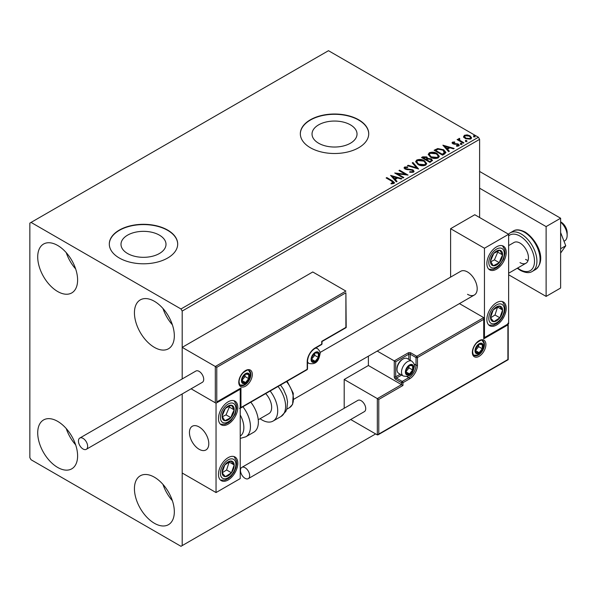 <?xml version="1.0" encoding="UTF-8"?>
<svg xmlns="http://www.w3.org/2000/svg" width="597" height="597" viewBox="0 0 597 597"><rect width="100%" height="100%" fill="white"/><g stroke="black" fill="none" stroke-linecap="round" stroke-linejoin="round"><path stroke-width="0.9" d="M350.439 124.855A22.499 12.992 0 0 0 325.917 122.042A22.499 12.992 0 0 0 312.03 134.041A22.499 12.992 0 0 0 318.619 143.228A22.499 12.992 0 0 0 343.141 146.041A22.499 12.992 0 0 0 357.028 134.041A22.499 12.992 0 0 0 350.439 124.855M159.414 235.143A22.499 12.992 0 0 0 134.892 232.33A22.499 12.992 0 0 0 120.997 244.33A22.499 12.992 0 0 0 127.586 253.516A22.499 12.992 0 0 0 152.108 256.329A22.499 12.992 0 0 0 166.003 244.33A22.499 12.992 0 0 0 159.414 235.143M167.682 230.091A34.201 19.746 0 0 0 130.415 225.808A34.201 19.746 0 0 0 109.303 244.054A34.201 19.746 0 0 0 119.318 258.008A34.201 19.746 0 0 0 156.586 262.292A34.201 19.746 0 0 0 177.697 244.054A34.201 19.746 0 0 0 167.682 230.091M177.697 244.188A34.201 19.746 0 0 0 167.682 230.367A34.201 19.746 0 0 0 130.527 226.062A34.201 19.746 0 0 0 109.303 244.188M358.707 119.803A34.201 19.746 0 0 0 321.44 115.52A34.201 19.746 0 0 0 300.336 133.765A34.201 19.746 0 0 0 310.35 147.72A34.201 19.746 0 0 0 347.618 152.004A34.201 19.746 0 0 0 368.73 133.765A34.201 19.746 0 0 0 358.707 119.803M368.722 133.9A34.201 19.746 0 0 0 358.707 120.079A34.201 19.746 0 0 0 321.552 115.773A34.201 19.746 0 0 0 300.336 133.9M154.384 523.27A28.216 16.291 60 0 1 135.952 498.405A28.216 16.291 60 0 1 140.273 475.802A28.216 16.291 60 0 1 154.384 477.197A28.216 16.291 60 0 1 172.809 502.062A28.216 16.291 60 0 1 168.488 524.666A28.216 16.291 60 0 1 154.384 523.27M172.384 500.696A28.216 16.291 60 0 1 162.981 484.413M57.655 291.515A28.216 16.291 60 0 1 39.23 266.658A28.216 16.291 60 0 1 43.551 244.054A28.216 16.291 60 0 1 57.655 245.449A28.216 16.291 60 0 1 76.088 270.307A28.216 16.291 60 0 1 71.767 292.918A28.216 16.291 60 0 1 57.655 291.515M75.662 268.948A28.216 16.291 60 0 1 66.252 252.658M154.384 347.364A28.216 16.291 60 0 1 135.952 322.499A28.216 16.291 60 0 1 140.273 299.895A28.216 16.291 60 0 1 154.384 301.291A28.216 16.291 60 0 1 172.809 326.149A28.216 16.291 60 0 1 168.488 348.76A28.216 16.291 60 0 1 154.384 347.364M172.384 324.79A28.216 16.291 60 0 1 162.981 308.5M57.655 467.429A28.216 16.291 60 0 1 39.23 442.564A28.216 16.291 60 0 1 43.551 419.96A28.216 16.291 60 0 1 57.655 421.355A28.216 16.291 60 0 1 76.088 446.22A28.216 16.291 60 0 1 71.767 468.824A28.216 16.291 60 0 1 57.655 467.429M75.662 444.855A28.216 16.291 60 0 1 66.252 428.571M479.615 217.524L479.615 139.347L182.189 311.059L180.981 308.97L478.406 137.25L328.484 50.693L29.85 223.114L29.85 457.653L31.059 459.75L180.981 546.307L182.189 545.606L182.189 393.953L182.189 473.011L216.039 492.555L240.225 478.593L240.225 389.244L239.8 388.998M216.771 367.327L216.771 401.945L240.949 387.99L240.949 407.535L307.209 369.282L307.209 361.745A11.283 6.515 -60 0 1 315.186 347.917L321.716 344.148L321.716 341.357L345.894 327.395L345.894 292.776L216.771 367.327L182.189 347.364L182.189 378.946L182.189 311.059M182.189 545.606L375.64 433.922M463.645 136.9L464.376 135.288L467.152 134.87L469.981 135.773L471.608 137.825L470.779 138.989L465.212 138.526L463.571 136.459M459.436 139.019L459.847 140.325L463.944 142.81L463.294 143.183L457.108 139.616L457.757 139.235L458.668 139.765L458.78 138.519L459.489 138.362L459.839 138.914L459.294 139.698M457.593 139.892L458.668 140.325L458.78 138.519L458.78 139.079L459.489 138.914L459.489 138.362M452.489 142.153L454.623 141.937L454.772 142.467L453.287 142.571L453.489 143.414L458.362 144.093L459.257 145.235L458.772 145.922L456.593 146.213L456.399 145.661L458.22 145.131L458.22 145.683L457.944 146.078L457.742 144.489L452.869 143.81L452.048 142.787L452.489 142.153L452.489 142.713L453.601 142.459M453.287 142.571L453.489 143.974L454.213 144.205L454.213 143.646M444.534 154.019L442.571 155.153L434.109 150.265L437.705 148.541L443.653 149.765L445.914 152.384L444.534 154.019M429.982 162.414L421.519 157.533L422.713 156.839L426.765 156.921L427.773 158.421L431.265 158.899L432.452 160.399L429.982 162.414M427.795 158.205L427.773 158.981L431.265 159.459L431.265 158.899M418.587 168.996L407.415 165.675L408.124 165.265L416.602 167.787L412.236 162.891L412.945 162.481L418.587 168.996M403.833 177.518L403.184 177.891L394.721 173.003L405.259 174.205L398.953 170.563L399.602 170.182L408.064 175.07L397.535 173.876L403.833 177.518M391.774 181.204L386.147 177.951L386.796 177.578L392.513 180.876L394.505 182.704L393.93 183.48L391.356 183.839L391.035 183.272L393.341 182.555L393.341 183.115L393.057 183.54L391.774 181.204M180.981 308.97L31.059 222.412M390.595 175.384L401.878 178.645L401.169 179.048L397.587 177.988L395.214 179.361L397.057 181.428L396.348 181.839L390.595 175.384M405.445 167.563L405.661 168.675L412.937 169.861L414.049 171.339L413.437 172.22L409.684 172.249L409.788 171.697L412.52 171.742L412.96 171.115L412.273 170.235L405.05 169.07L404.05 167.847L404.587 167.056L407.654 166.944L407.661 167.533L405.445 167.563L405.229 168.294M417.975 164.503L415.654 161.63L416.706 160.063C419.467 159.071 422.049 159.287 424.445 160.727L426.728 163.608L425.654 165.168C422.915 166.138 420.355 165.914 417.975 164.503M430.564 157.242L428.243 154.369L429.288 152.795C432.049 151.802 434.631 152.026 437.034 153.459L439.317 156.339L438.235 157.899C435.497 158.869 432.944 158.645 430.564 157.242M442.892 145.19L454.175 148.444L453.466 148.854L449.884 147.795L447.511 149.168L449.354 151.235L448.646 151.645L442.892 145.19M460.638 144.034L460.474 143.31L461.72 143.407L461.884 144.123L460.638 144.034L460.474 143.31L460.474 143.87L461.72 143.967L461.72 143.407L461.884 144.123M465.623 141.146L465.466 140.429L466.712 140.526L466.876 141.243L465.623 141.146L465.466 140.429L465.466 140.989L466.712 141.079L466.712 140.526L466.876 141.243M473.764 136.452L473.6 135.728L474.846 135.825L475.011 136.541L473.764 136.452L473.6 135.728L473.6 136.288L474.846 136.385L474.846 135.825L475.011 136.541M478.406 137.25L479.615 139.347M386.632 178.234L386.796 177.578M386.796 178.137L394.453 182.973M391.035 183.831L392.505 183.719L392.505 183.16M392.505 183.719L393.057 183.54M391.154 176.018L401.244 179.01M396.729 181.615L395.214 179.361M392.692 176.533L394.624 179.257L396.445 178.204L396.445 177.645L392.692 176.533L394.624 178.697L396.445 177.645M394.624 179.257L394.624 178.697M395.736 173.593L405.259 174.764L405.259 174.205M399.43 170.839L399.602 170.182M399.602 170.742L407.064 175.048M403.348 177.794L397.535 174.436L397.535 173.876M409.781 172.272L409.788 171.697M409.788 172.257L412.52 172.302L412.52 171.742M412.52 172.302L412.893 171.384M404.102 168.123L404.587 167.056M404.587 167.615L407.654 167.496L407.654 166.944M405.445 168.123L405.661 168.675M405.661 169.235L407.154 169.638L407.154 169.078M407.154 169.638L408.796 169.66L408.796 169.1M408.796 169.66L412.937 170.421L412.937 169.861M412.937 170.421L414.012 171.6M408.049 165.862L408.124 165.265M408.124 165.824L416.602 168.339L416.602 167.787M412.564 163.257L412.945 162.481M412.945 163.041L418.139 168.861M415.676 161.921L416.706 160.063M416.706 160.615C419.467 159.623 422.049 159.847 424.445 161.28L424.445 160.727M424.445 161.28L426.706 163.876M416.796 162.123L418.624 164.69L424.766 165.235L425.616 163.638M423.795 161.1L417.601 160.548L416.766 161.817L418.624 164.13L424.766 164.682L425.646 163.354L423.795 161.1M424.766 165.235L424.766 164.682M418.624 164.69L418.624 164.13M422.004 157.809L426.765 157.481L426.765 156.921M426.765 157.481L427.773 158.981M431.265 159.459L432.407 160.668M430.512 161.668L431.355 160.22L430.616 159.28L428.086 158.996L426.616 159.72L426.616 160.28L429.765 162.1L431.28 160.489M426.086 159.586L426.855 158.212L426.124 157.31L423.034 157.653L423.034 158.212L425.751 159.78L426.78 158.474M425.751 159.78L426.086 159.033M423.034 157.653L425.751 159.22M429.765 162.1L430.512 161.108M426.616 159.72L429.765 161.541M428.265 154.653L429.288 152.795M429.288 153.354C432.049 152.362 434.631 152.578 437.034 154.019L437.034 153.459M437.034 154.019L439.295 156.615M429.377 154.854L431.213 157.421L437.347 157.974L438.205 156.377M436.377 153.832L430.191 153.28L429.347 154.556L431.213 156.862L437.347 157.414L438.235 156.086L436.377 153.832M437.347 157.974L437.347 157.414M431.213 157.421L431.213 156.862M434.586 150.541L437.705 149.093L437.705 148.541M437.705 149.093L443.653 150.317L443.653 149.765M443.653 150.317L445.884 152.668M444.578 153.295L442.996 150.138L438.161 149.198L435.623 150.392L435.623 150.951L442.355 154.832L444.578 153.295L444.72 152.436M435.623 150.392L442.355 154.272L444.758 152.153L444.758 152.713M442.355 154.832L442.355 154.272M443.459 145.817L453.541 148.817M449.026 151.422L447.511 149.168M444.989 146.34L446.922 149.063L448.743 148.011L448.743 147.452L444.989 146.34L446.922 148.504L448.743 147.452M446.922 149.063L446.922 148.504M454.623 142.452L454.623 141.937M453.287 143.131L453.489 143.974L453.287 143.131M454.213 144.205L457.19 144.228L457.19 143.668M457.19 144.228L458.362 144.653L458.362 144.093M458.362 144.653L459.197 145.496M457.25 146.258L457.944 146.078L457.742 145.049M452.108 143.079L452.489 142.713M460.638 144.586L460.474 143.87M461.72 143.967L461.884 144.683M457.757 139.795L457.757 139.235M459.436 139.579L459.847 140.325M459.847 140.885L463.459 143.086M465.623 141.705L465.466 140.989M466.712 141.079L466.876 141.802M463.645 137.452L464.376 135.288M464.376 135.847L467.152 135.422L467.152 134.87M467.152 135.422L469.981 136.332L469.981 135.773M469.981 136.332L471.57 138.101M464.63 136.84L465.861 138.713L470.018 139.108L470.555 137.967M469.339 136.153L465.138 135.728L464.585 136.549L465.861 138.153L470.018 138.549L470.6 137.691L469.339 136.153M470.018 139.108L470.018 138.549M465.861 138.713L465.861 138.153M473.764 137.011L473.6 136.288M474.846 136.385L475.011 137.101M467.526 294.314A13.679 7.895 -120 0 0 474.361 294.993A13.679 7.895 -120 0 0 476.458 284.03A13.679 7.895 -120 0 0 467.526 271.971A13.679 7.895 -120 0 0 460.683 271.299L320.014 352.514M496.54 325.029A13.679 7.895 -60 0 1 489.704 325.701A13.679 7.895 -60 0 1 487.607 314.746A13.679 7.895 -60 0 1 496.54 302.686A13.679 7.895 -60 0 1 503.383 302.007A13.679 7.895 -60 0 1 505.48 312.97A13.679 7.895 -60 0 1 496.54 325.029M496.54 246.845A13.679 7.895 120 0 0 487.607 258.897A13.679 7.895 120 0 0 489.704 269.859A13.679 7.895 120 0 0 496.54 269.18A13.679 7.895 120 0 0 505.48 257.128A13.679 7.895 120 0 0 503.383 246.165A13.679 7.895 120 0 0 496.54 246.845M484.451 248.24L508.629 234.278L508.629 323.626L484.451 337.589L484.451 248.24L450.601 228.696L450.601 277.12M508.629 234.278L474.779 214.733L450.601 228.696M484.451 337.589L484.025 337.342M199.114 449.272A13.679 7.895 60 0 1 190.182 437.22A13.679 7.895 60 0 1 192.279 426.258A13.679 7.895 60 0 1 199.114 426.937A13.679 7.895 60 0 1 208.054 438.989A13.679 7.895 60 0 1 205.958 449.951A13.679 7.895 60 0 1 199.114 449.272M228.136 401.811A13.679 7.895 -60 0 1 234.972 401.132A13.679 7.895 -60 0 1 237.069 412.094A13.679 7.895 -60 0 1 228.136 424.146A13.679 7.895 -60 0 1 221.293 424.825A13.679 7.895 -60 0 1 219.196 413.863A13.679 7.895 -60 0 1 228.136 401.811M228.136 479.988A13.679 7.895 120 0 0 237.069 467.936A13.679 7.895 120 0 0 234.972 456.974A13.679 7.895 120 0 0 228.136 457.653A13.679 7.895 120 0 0 219.196 469.705A13.679 7.895 120 0 0 221.293 480.667A13.679 7.895 120 0 0 228.136 479.988M216.039 492.555L216.039 403.206L240.225 389.244M216.039 403.206L191.107 388.804L215.316 402.788L215.316 366.491L345.894 291.097L312.768 271.971L182.189 347.364M560.62 221.853L561.105 222.136A8.552 4.933 60 0 1 567.06 231.367A8.552 4.933 60 0 1 567.15 232.606L567.15 235.397A11.97 6.91 -120 0 0 567.031 233.666A11.97 6.91 -120 0 0 560.62 222.114M208.651 441.713A13.679 7.895 -120 0 0 202.04 429.153A13.679 7.895 -120 0 0 192.279 426.258A13.679 7.895 -120 0 0 189.585 434.504A13.679 7.895 -120 0 0 196.189 447.063A13.679 7.895 -120 0 0 205.958 449.951A13.679 7.895 -120 0 0 208.651 441.713M564.016 241.255L564.672 240.875A11.97 6.91 -120 0 0 567.15 235.397M345.894 292.776L346.193 327.574L322.014 341.529L322.014 343.73A1.022 0.59 180 0 1 321.716 344.148A1.022 0.59 -120 0 1 321.499 344.618A1.022 1.022 0 0 0 322.014 343.73M216.771 401.945L240.225 388.751M240.949 387.99L239.501 388.826M240.949 407.535L239.501 408.37M368.386 356.178L368.386 365.513L401.512 384.64L377.326 398.602L378.782 399.438L378.782 434.056L377.326 434.9L377.326 398.602L344.2 379.476L344.2 408.266M368.386 365.513L344.2 379.476M508.204 323.873L508.204 359.685L378.058 434.825L377.326 434.9L350.7 419.519M378.782 434.056L507.905 359.506L507.905 324.887L483.727 338.85L483.727 317.626L459.444 303.604M483.727 319.305L417.467 357.551L417.467 365.095A11.283 6.515 -60 0 1 409.49 378.916L402.96 382.684L402.96 385.475L401.512 384.64L401.512 382.684L395.707 379.334A2.052 1.187 -120 0 1 394.259 376.819L394.259 360.901L377.222 351.073M507.905 324.887L507.905 323.208M483.727 338.85L483.727 337.171M414.049 363.954L416.019 365.095L416.019 357.551A1.022 0.59 0 0 0 417.467 357.551A1.022 0.59 -120 0 0 416.743 356.297L410.945 352.946A2.052 1.187 0 0 0 408.042 352.946L394.259 360.901L395.707 361.745L395.707 376.819L400.214 374.215M484.025 337.835L483.727 317.626L416.743 356.297A1.022 0.59 -60 0 0 416.019 357.551L410.214 354.2L410.214 360.245M405.863 371.797A5.127 2.963 120 0 0 406.348 373.61A5.127 2.963 120 0 0 409.49 373.886A5.127 2.963 120 0 0 412.631 369.983A5.127 2.963 120 0 0 412.631 365.789A5.127 2.963 120 0 0 409.49 365.513A5.127 2.963 120 0 0 406.348 369.416A5.127 2.963 120 0 0 405.863 371.797M406.184 371.424L406.348 373.61L409.49 373.886L412.631 369.983L412.631 365.789L409.49 365.513L406.348 369.416L406.184 371.424L409.005 367.886L409.005 365.983M397.012 369.476A8.552 4.933 120 0 0 398.781 373.394L403.281 375.991A8.552 4.933 -60 0 1 401.512 372.073A8.552 4.933 -60 0 1 405.244 363.469A8.552 4.933 -60 0 1 411.833 361.178L407.333 358.581A8.552 4.933 120 0 0 403.057 359.006A8.552 4.933 120 0 0 397.012 369.476L397.012 368.528A7.388 4.261 -60 0 1 402.236 359.484L403.057 359.006M406.199 371.991L409.49 373.886M409.005 367.886L412.631 369.983M410.445 364.528L412.631 365.789M311.559 359.23A5.127 2.963 120 0 0 312.044 361.043A5.127 2.963 120 0 0 315.186 361.319A5.127 2.963 120 0 0 318.328 357.416A5.127 2.963 120 0 0 318.328 353.23A5.127 2.963 120 0 0 315.186 352.946A5.127 2.963 120 0 0 312.044 356.857A5.127 2.963 120 0 0 311.559 359.23M311.88 358.857L312.044 361.043L315.186 361.319L318.328 357.416L318.328 353.23L315.186 352.946L312.044 356.857L311.88 358.857M311.88 358.827L314.701 355.319L314.701 353.424M311.895 359.424L315.186 361.319M314.701 355.319L318.328 357.416M316.141 351.969L318.328 353.23M241.919 380.446A5.127 2.963 120 0 0 242.404 382.259A5.127 2.963 120 0 0 245.546 382.543A5.127 2.963 120 0 0 248.688 378.632A5.127 2.963 120 0 0 248.688 374.446A5.127 2.963 120 0 0 245.546 374.17A5.127 2.963 120 0 0 242.404 378.073A5.127 2.963 120 0 0 241.919 380.446M242.24 380.073L242.404 382.259L245.546 382.543L248.688 378.632L248.688 374.446L245.546 374.17L242.404 378.073L242.24 380.073M242.24 380.043L245.061 376.543L245.061 374.64M242.255 380.64L245.546 382.543M245.061 376.543L248.688 378.632M246.501 373.185L248.688 374.446M475.503 350.573A5.127 2.963 120 0 0 475.988 352.387A5.127 2.963 120 0 0 479.13 352.67A5.127 2.963 120 0 0 482.272 348.76A5.127 2.963 120 0 0 482.272 344.573A5.127 2.963 120 0 0 479.13 344.29A5.127 2.963 120 0 0 475.988 348.2A5.127 2.963 120 0 0 475.503 350.573M475.831 350.2L475.988 352.387L479.13 352.67L482.272 348.76L482.272 344.573L479.13 344.29L475.988 348.2L475.831 350.2M475.831 350.17L478.645 346.663L478.645 344.767M475.839 350.767L479.13 352.67M478.645 346.663L482.272 348.76M480.085 343.312L482.272 344.573M501.599 258.911A8.552 4.933 120 0 0 502.577 254.912A8.552 4.933 120 0 0 499.846 250.262A8.552 4.933 120 0 0 493.809 253.359A8.552 4.933 120 0 0 490.503 261.113A8.552 4.933 120 0 0 493.234 265.769A8.552 4.933 120 0 0 499.271 262.665A8.552 4.933 120 0 0 501.599 258.911M500.764 258.695L502.577 254.912L499.846 250.262L493.809 253.359L490.503 261.113L493.234 265.769L499.271 262.665L500.764 258.695M490.816 261.732L494.435 259.874L497.741 252.121L497.316 251.397M494.435 259.874L499.271 262.665M497.741 252.121L502.577 254.912M233.196 413.87A8.552 4.933 120 0 0 234.173 409.878A8.552 4.933 120 0 0 231.442 405.221A8.552 4.933 120 0 0 225.405 408.326A8.552 4.933 120 0 0 222.099 416.079A8.552 4.933 120 0 0 224.83 420.728A8.552 4.933 120 0 0 230.86 417.631A8.552 4.933 120 0 0 233.196 413.87M232.352 413.661L234.173 409.878L231.442 405.221L225.405 408.326L222.099 416.079L224.83 420.728L230.86 417.631L232.352 413.661M222.412 416.699L226.024 414.84L229.33 407.087L228.905 406.356M226.024 414.84L230.86 417.631M229.33 407.087L234.173 409.878M223.069 475.563A8.552 4.933 120 0 0 225.405 476.622A8.552 4.933 120 0 0 231.442 472.757A8.552 4.933 120 0 0 234.173 464.951A8.552 4.933 120 0 0 230.86 461.018A8.552 4.933 120 0 0 224.83 464.884A8.552 4.933 120 0 0 222.099 472.69A8.552 4.933 120 0 0 223.069 475.563M223.591 474.563L225.405 476.622L231.442 472.757L234.173 464.951L230.86 461.018L224.83 464.884L222.099 472.69L223.591 474.563M222.181 472.802L226.606 469.966L229.166 461.959M226.606 469.966L231.442 472.757M229.33 462.16L234.173 464.951M491.48 320.596A8.552 4.933 120 0 0 493.809 321.664A8.552 4.933 120 0 0 499.846 317.791A8.552 4.933 120 0 0 502.577 309.985A8.552 4.933 120 0 0 499.271 306.052A8.552 4.933 120 0 0 493.234 309.925A8.552 4.933 120 0 0 490.503 317.723A8.552 4.933 120 0 0 491.48 320.596M491.995 319.604L493.809 321.664L499.846 317.791L502.577 309.985L499.271 306.052L493.234 309.925L490.503 317.723L491.995 319.604M490.585 317.835L495.01 315L497.57 306.992M495.01 315L499.846 317.791M497.741 307.194L502.577 309.985M240.225 436.086A18.805 10.858 -120 0 0 240.225 415.005M242.904 406.751A22.231 12.835 60 0 1 245.852 436.788L253.755 432.228A22.231 12.835 -120 0 0 250.807 402.184M265.672 393.61A13.679 7.895 60 0 1 270.754 411.587A13.679 7.895 60 0 1 268.829 413.654L258.24 419.766M270.157 391.02A22.231 12.835 60 0 1 276.232 417.706A22.231 12.835 60 0 1 273.098 421.057A22.231 12.835 60 0 1 260.068 418.713M83.05 448.996A6.5 3.754 -120 0 0 86.296 449.317A6.5 3.754 -120 0 0 87.296 444.108A6.5 3.754 -120 0 0 83.05 438.385A6.5 3.754 -120 0 0 79.797 438.064A6.5 3.754 -120 0 0 78.804 443.272A6.5 3.754 -120 0 0 83.05 448.996M86.296 449.317L202.368 382.304A6.5 3.754 -120 0 0 203.361 377.103A6.5 3.754 -120 0 0 199.114 371.371A6.5 3.754 -120 0 0 195.868 371.05L79.797 438.064M249.658 475.66A6.5 3.754 -120 0 0 246.815 469.123A6.5 3.754 -120 0 0 241.815 467.384A6.5 3.754 -120 0 0 240.464 470.354A6.5 3.754 -120 0 0 243.3 476.899A6.5 3.754 -120 0 0 248.307 478.637A6.5 3.754 -120 0 0 249.658 475.66M248.307 478.637L364.379 411.624A6.5 3.754 -120 0 0 365.722 408.654A6.5 3.754 -120 0 0 362.886 402.109A6.5 3.754 -120 0 0 357.879 400.371L241.815 467.384M560.62 232.502L565.769 245.77L560.62 248.74M565.769 245.77L560.62 253.091M479.615 171.458L560.62 218.226L560.62 288.03L546.113 296.403L508.629 274.769M479.615 188.212L546.113 226.599L546.113 296.403M560.62 218.226L546.113 226.599M508.629 245.591L514.01 242.486A11.97 6.91 60 0 1 519.994 243.076A11.97 6.91 60 0 1 527.815 253.621A11.97 6.91 60 0 1 525.979 263.217A11.97 6.91 60 0 1 519.994 262.62M528.076 260.419A11.97 6.91 60 0 1 525.561 259.411M392.513 181.436L392.513 180.876M422.713 157.399L422.713 156.839M435.385 150.086L435.385 149.526M443.049 154.429L443.049 153.869M455.496 144.198L455.496 143.638M461.869 142.168L461.869 141.608M238.77 382.267A9.574 5.53 -60 0 1 245.546 370.536A9.574 5.53 -60 0 1 252.315 374.446A9.574 5.53 -60 0 1 245.546 386.169A9.574 5.53 -60 0 1 238.77 382.267M250.867 374.446A8.552 4.933 120 0 0 249.091 370.536C248.837 369.274 246.815 370.043 243.039 372.841C240.516 375.662 239.196 378.662 239.076 381.841C239.509 384.378 239.994 385.543 240.546 385.341A8.552 4.933 120 0 0 247.128 383.05A8.552 4.933 120 0 0 250.867 374.446M321.499 344.618L314.97 348.387A1.022 0.59 -120 0 0 315.186 347.917M314.97 348.387C310.462 351.536 307.97 355.842 307.507 361.319A1.022 0.59 180 0 1 307.209 361.745M306.992 369.752A1.022 1.022 0 0 0 307.507 368.864A1.022 0.59 180 0 1 307.209 369.282A1.022 0.59 60 0 1 306.992 369.752L240.225 408.296M485.906 344.573A9.574 5.53 -60 0 1 479.13 356.297A9.574 5.53 -60 0 1 472.361 352.387A9.574 5.53 -60 0 1 479.13 340.663A9.574 5.53 -60 0 1 485.906 344.573M474.13 355.469A8.552 4.933 120 0 0 480.719 353.178A8.552 4.933 120 0 0 484.451 344.573A8.552 4.933 120 0 0 482.682 340.656C482.421 339.402 480.406 340.171 476.63 342.969C474.108 345.782 472.779 348.79 472.66 351.969C473.093 354.499 473.578 355.663 474.13 355.469M402.96 385.475L378.782 399.438M406.796 376.52L408.766 377.655A10.261 5.925 120 0 0 416.019 365.095A1.022 0.59 0 0 0 417.467 365.095M401.669 375.058L396.43 378.08L402.236 381.431L408.766 377.655A1.022 0.59 60 0 1 409.49 378.916M408.766 359.409L408.766 354.2L395.707 361.745M401.512 382.684A1.022 0.59 0 0 0 402.96 382.684A1.022 0.59 60 0 0 402.236 381.431A1.022 0.59 120 0 0 401.512 382.684M395.707 379.334A1.022 0.59 -60 0 1 396.43 378.08A1.022 0.59 60 0 1 395.707 376.819A1.022 0.59 0 0 1 394.259 376.819M408.042 352.946A1.022 0.59 60 0 1 408.766 354.2A1.022 0.59 180 0 1 410.214 354.2A1.022 0.59 120 0 1 410.945 352.946M405.378 372.073A5.813 3.358 120 0 0 409.49 374.446A5.813 3.358 120 0 0 413.602 367.327A5.813 3.358 120 0 0 409.49 364.954A5.813 3.358 120 0 0 405.378 372.073M311.074 359.506A5.813 3.358 120 0 0 315.186 361.879A5.813 3.358 120 0 0 319.298 354.76A5.813 3.358 120 0 0 315.186 352.387A5.813 3.358 120 0 0 311.074 359.506M307.507 362.573L308.977 363.424A8.552 4.933 -60 0 1 307.507 361.506M315.134 348.297A8.552 4.933 -60 0 1 317.522 348.611L316.052 347.767M241.434 380.729A5.813 3.358 120 0 0 245.546 383.102A5.813 3.358 120 0 0 249.658 375.983A5.813 3.358 120 0 0 245.546 373.61A5.813 3.358 120 0 0 241.434 380.729M475.018 350.857A5.813 3.358 120 0 0 479.13 353.23A5.813 3.358 120 0 0 483.242 346.103A5.813 3.358 120 0 0 479.13 343.73A5.813 3.358 120 0 0 475.018 350.857M503.017 259.158A10.94 6.321 120 0 0 500.771 248.091A10.94 6.321 120 0 0 490.062 256.867A10.94 6.321 120 0 0 492.309 267.934A10.94 6.321 120 0 0 503.017 259.158M234.614 414.124A10.94 6.321 120 0 0 232.367 403.057A10.94 6.321 120 0 0 221.659 411.833A10.94 6.321 120 0 0 223.905 422.9A10.94 6.321 120 0 0 234.614 414.124M221.659 477.451A10.94 6.321 120 0 0 232.367 473.861A10.94 6.321 120 0 0 234.614 460.197A10.94 6.321 120 0 0 223.905 463.787A10.94 6.321 120 0 0 221.659 477.451M490.062 322.484A10.94 6.321 120 0 0 500.771 318.895A10.94 6.321 120 0 0 503.017 305.231A10.94 6.321 120 0 0 492.309 308.821A10.94 6.321 120 0 0 490.062 322.484M280.515 385.035L283.456 389.289L286.545 396.438L287.538 401.759L286.926 408.624L285.806 411.437L281 416.497A22.231 12.835 -120 0 0 284.135 413.139A22.231 12.835 -120 0 0 278.06 386.453M287.135 381.214L293.284 393.274L292.597 404.363L289.53 407.624A18.805 10.858 -120 0 0 292.179 404.788A18.805 10.858 -120 0 0 286.523 381.573M513.233 231.084C515.987 229.173 519.98 229.517 525.203 232.099C536.613 239.352 547.524 259.934 535.464 269.583A22.231 12.835 -120 0 0 538.875 251.777A22.231 12.835 -120 0 0 524.353 232.188A22.231 12.835 -120 0 0 513.233 231.084L510.092 232.897A22.231 12.835 60 0 1 521.203 234.002A22.231 12.835 60 0 1 535.725 253.591A22.231 12.835 60 0 1 532.323 271.404C529.472 273.307 525.487 272.963 520.353 270.381L517.263 268.247M517.651 268.023A20.522 11.843 -120 0 0 519.994 269.605A20.522 11.843 -120 0 0 534.509 261.225A20.522 11.843 -120 0 0 519.994 236.099A20.522 11.843 -120 0 0 508.629 235.875M412.96 171.115L412.96 171.675M425.646 163.354L425.646 163.914M416.766 161.817L416.766 162.377M426.855 158.212L426.855 158.772M431.355 160.22L431.355 160.78M438.235 156.086L438.235 156.645M429.347 154.556L429.347 155.116M453.078 142.877L453.078 143.429M470.6 137.691L470.6 138.25M464.585 136.549L464.585 137.109M293.903 399.177L474.361 294.993M525.979 263.217L508.629 273.232M307.507 368.864L307.507 361.319M403.281 375.991C412.057 377.871 413.437 370.722 414.4 366.207C414.818 364.954 413.96 363.282 411.833 361.178M308.977 363.424C317.753 365.304 319.134 358.163 320.096 353.648C320.514 352.387 319.656 350.715 317.522 348.611M240.091 384.99L243.285 385.072L245.143 384.259L248.874 380.311L250.456 374.864L250.195 372.909L248.568 370.312M473.675 355.118L476.876 355.193L478.727 354.379L482.458 350.432L484.04 344.991L483.779 343.029L482.152 340.439M488.876 269.247L493.353 269.314L496.726 267.732L499.413 265.471L503.599 259.12L505.055 253.3L504.734 249.598L502.435 245.755M220.465 424.213L224.95 424.28L228.323 422.698L231.002 420.437L235.196 414.079L236.643 408.266L236.322 404.565L234.031 400.721M220.465 480.055L224.957 480.122L228.285 478.563L231.114 476.167L234.017 472.272L236.002 467.667L236.651 464.033L236.39 460.675L234.031 456.563M488.876 325.089L493.361 325.156L496.689 323.604L499.517 321.201L502.42 317.313L504.413 312.709L505.055 309.067L504.801 305.709L502.435 301.597M245.852 436.788L240.225 438.414M281 416.497L273.098 421.057M289.53 407.624L286.739 409.236M535.464 269.583L532.323 271.404M508.42 234.158L510.092 232.897"/></g></svg>
